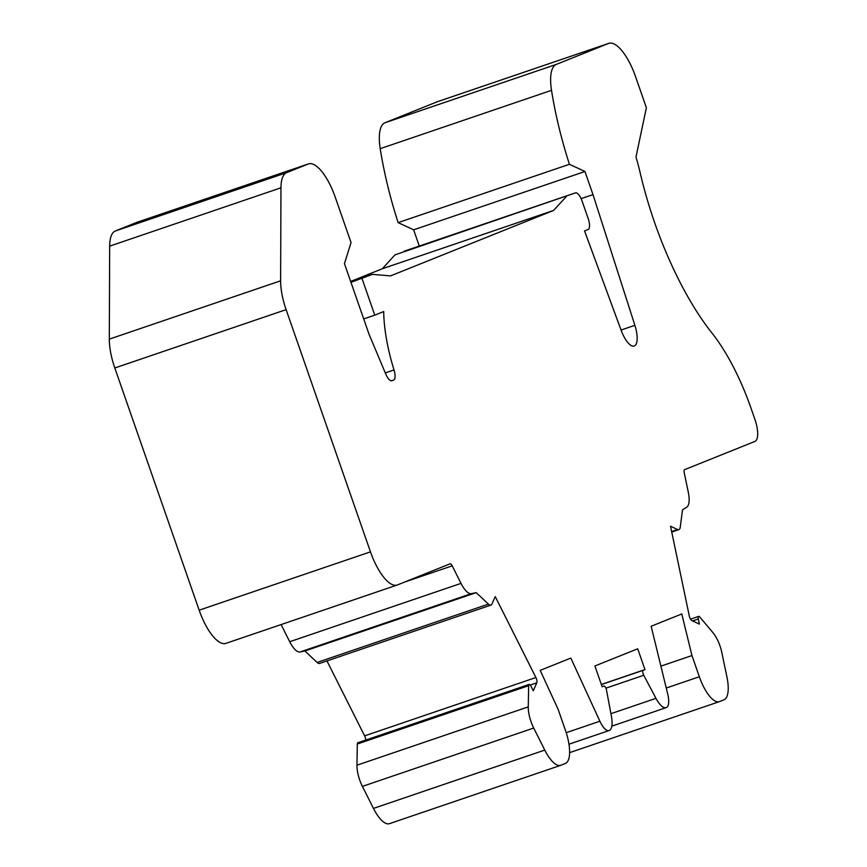 <?xml version="1.0" encoding="UTF-8"?>
<svg xmlns="http://www.w3.org/2000/svg" width="867" height="867" viewBox="0 0 867 867"><rect width="100%" height="100%" fill="white"/><g stroke="black" fill="none" stroke-linecap="round" stroke-linejoin="round"><path stroke-width="1.3" d="M581.107 198.662L592.995 194.609L634.882 325.331A20.407 7.315 -108.8 0 1 634.211 346.02A20.407 7.315 -108.8 0 1 621.184 330.392L584.553 230.936L588.119 229.506A10.198 3.652 71.2 0 0 588.162 218.517L582.125 201.177A10.198 3.652 71.2 0 0 575.439 192.875A10.198 3.652 71.2 0 0 575.374 192.897L395.016 254.865L575.374 192.897M666.246 688.03L699.333 676.759A30.605 10.968 -108.8 0 0 719.393 701.641A30.605 10.968 -108.8 0 0 719.588 701.566L723.978 699.81A30.605 10.968 -108.8 0 0 726.925 676.943L721.821 652.537A20.407 7.315 71.2 0 0 712.988 632.704L699.756 616.979A3.468 1.246 71.2 0 0 698.672 616.383A3.468 1.246 71.2 0 0 698.314 618.984L699.376 624.077L691.823 620.566A4.086 1.463 71.2 0 1 689.287 615.96L670.527 526.247L677.561 529.509A10.198 3.652 71.2 0 0 678.861 529.639A10.198 3.652 71.2 0 0 680.27 527.093L682.502 509.829L686.74 507.173A20.407 7.315 71.2 0 0 688.29 492.153L684.226 472.71A4.086 1.463 71.2 0 1 684.616 469.654L754.854 441.455A20.407 7.315 -108.8 0 0 754.94 419.465L751.082 408.39A122.431 43.87 71.2 0 0 711.98 333.058A179.556 64.353 71.2 0 1 640.334 173.487A118.346 42.407 71.2 0 0 635.988 157.003L646.381 107.725L635.522 76.524A40.814 14.62 -108.8 0 0 608.775 43.35L437.467 101.688A40.814 14.62 -108.8 0 1 437.737 101.602M362.406 786.391L533.714 728.052A20.407 7.315 71.2 0 1 528.263 706.865L356.955 765.203A20.407 7.315 71.2 0 0 362.406 786.391L373.471 808.402A30.605 10.968 71.2 0 0 389.478 823.65A30.605 10.968 71.2 0 0 389.673 823.574M533.714 728.052L544.779 750.074A30.605 10.968 71.2 0 0 560.776 765.312A30.605 10.968 71.2 0 0 560.982 765.236L565.36 763.48A30.605 10.968 71.2 0 0 565.49 730.491L558.11 709.293L540.195 670.375L570.833 658.075L599.888 721.225L566.216 732.691M603.887 686.09L603.909 686.079A3.468 1.246 -108.8 0 0 603.887 686.09L602.153 686.783L594.903 665.975L637.711 648.798L644.961 669.606L601.34 684.453M644.961 669.606L643.227 670.299A3.468 1.246 71.2 0 0 643.747 675.274L655.972 698.358A20.299 7.272 71.2 0 0 666.159 707.635A20.299 7.272 71.2 0 0 666.311 707.58L666.441 707.526A16.321 5.852 71.2 0 0 667.709 694.001L651.15 626.256L681.787 613.966L691.953 655.56L660.903 666.138M471.366 593.635L476.189 592.649L304.891 650.987L300.058 651.973A20.407 7.315 71.2 0 1 289.719 641.721L461.016 583.383A20.407 7.315 71.2 0 0 471.366 593.635L300.058 651.973M350.647 281.461L382.282 268.759L553.59 210.432L566.324 196.538M382.282 268.759L395.016 254.865M603.909 686.079A3.468 1.246 -108.8 0 1 606.532 690.219L611.408 716.24A20.299 7.272 -108.8 0 1 609.241 730.491L609.122 730.545A16.321 5.852 -108.8 0 1 609.013 730.578A16.321 5.852 -108.8 0 1 599.888 721.225M365.701 740.093A4.086 1.463 71.2 0 0 364.606 735.866L326.957 660.925M356.955 765.203L357.334 744.005A3.468 1.246 71.2 0 1 357.833 742.77L529.141 684.431A3.468 1.246 71.2 0 1 530.962 686.165L533.27 690.761L536.825 682.795A4.086 1.463 71.2 0 0 535.914 677.528L364.606 735.866M553.59 210.432L390.529 275.89L372.431 274.373L350.756 281.753M476.189 592.649L488.424 604.104A10.198 3.652 -108.8 0 0 490.917 605.09A10.198 3.652 -108.8 0 0 491.947 604.017L495.252 596.604L535.914 677.528M226.168 643.271A40.814 14.62 71.2 0 1 225.908 643.368A40.814 14.62 71.2 0 1 199.161 610.184L114.812 367.976A40.814 14.62 -108.8 0 1 109.307 339.138L109.665 246.141A40.814 14.62 71.2 0 1 115.344 230.99L136.888 222.342A40.814 14.62 -108.8 0 1 137.159 222.245A40.814 14.62 -108.8 0 1 137.419 222.158M115.344 230.99L286.652 172.652L308.197 164.004A40.814 14.62 -108.8 0 1 308.457 163.906A40.814 14.62 -108.8 0 1 335.204 197.08L351.048 242.565L344.448 263.644L369.06 334.326L385.804 374.121A10.198 3.652 71.2 0 0 391.862 380.754A10.198 3.652 71.2 0 0 391.927 380.732L393.672 380.028A10.198 3.652 71.2 0 0 394.019 369.949L385.306 372.918M490.917 605.09L319.609 663.428A10.198 3.652 -108.8 0 1 317.116 662.442L304.891 650.987M199.161 610.184L370.469 551.856L286.121 309.649A40.814 14.62 -108.8 0 1 280.615 280.8L109.307 339.138M281.092 624.565L289.719 641.721M404.759 582.006L452.206 565.848L461.016 583.383M452.206 565.848A4.086 1.463 71.2 0 0 450.071 563.81A4.086 1.463 71.2 0 0 450.049 563.821L397.476 584.932A40.814 14.62 71.2 0 1 397.205 585.03A40.814 14.62 71.2 0 1 370.469 551.856M528.263 706.865L528.642 685.678L357.334 744.005M372.431 274.373L350.951 282.317M286.652 172.652A40.814 14.62 71.2 0 0 280.973 187.803L280.615 280.8M529.141 684.431A3.468 1.246 71.2 0 0 528.642 685.678M699.333 676.759L691.953 655.56M556.3 64.407A40.814 14.62 71.2 0 0 551.52 90.331L380.212 148.669A40.814 14.62 71.2 0 1 384.991 122.746L556.3 64.407L608.515 43.448A40.814 14.62 -108.8 0 1 608.775 43.35M551.52 90.331A193.84 69.468 71.2 0 0 569.424 164.286L584.954 171.493L592.995 194.609M362.027 278.545L374.772 315.154L383.702 311.567A97.938 35.103 71.2 0 0 394.019 369.949M419.292 246.055L413.646 229.82L398.126 222.624L569.424 164.286M380.212 148.669A193.84 69.468 71.2 0 0 398.126 222.624M384.991 122.746L437.206 101.786A40.814 14.62 -108.8 0 1 437.467 101.688M363.696 318.926L374.772 315.154M413.646 229.82L584.954 171.493M373.471 808.402L544.779 750.074M605.892 688.17L643.747 675.274M643.227 670.299L601.373 684.551M666.008 707.689L611.831 726.134M677.561 529.509L671.632 531.525M608.905 730.61L568.969 744.211L609.013 730.578M536.825 682.795L530.236 685.038M692.592 620.924L698.314 618.984M655.972 698.358L610.932 713.693M308.197 164.004L136.888 222.342M488.424 604.104L317.116 662.442M634.882 325.331L621.054 330.034M286.121 309.649L114.812 367.976M109.665 246.141L280.973 187.803M393.672 380.028L391.331 380.83M608.515 43.448L437.206 101.786M671.752 532.067L678.861 529.639M575.439 192.875L404.13 251.213M690.522 619.157L698.672 616.383M719.393 701.641L569.608 752.643M666.159 707.635L611.831 726.145M389.478 823.65L560.776 765.312M225.908 643.368L397.205 585.03M308.457 163.906L137.159 222.245"/></g></svg>
